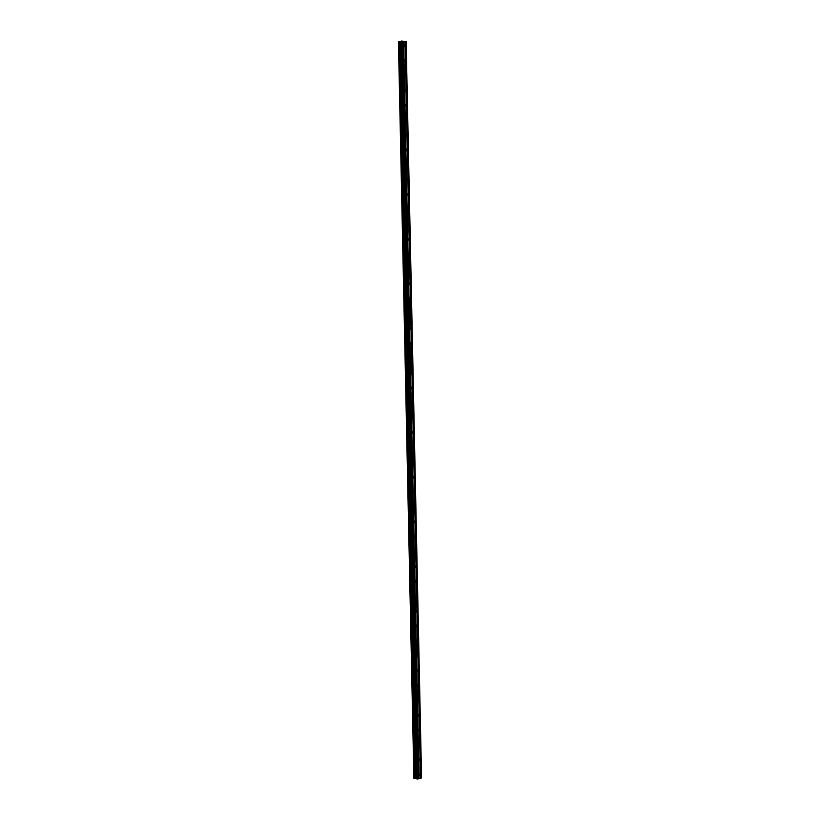 <?xml version="1.0" encoding="UTF-8"?>
<svg xmlns="http://www.w3.org/2000/svg" width="820" height="820" viewBox="0 0 820 820"><rect width="100%" height="100%" fill="white"/><g stroke="black" fill="none" stroke-linecap="round" stroke-linejoin="round"><path stroke-width="1.23" d="M404.936 45.684A0.861 0.512 -81.9 0 1 403.891 45.992A0.861 0.512 -81.9 0 1 404.936 45.684M405.254 60.567A0.861 0.512 -81.9 0 1 404.198 60.864A0.861 0.512 -81.9 0 1 405.254 60.567M405.562 75.44A0.861 0.512 -81.9 0 1 404.516 75.748A0.861 0.512 -81.9 0 1 405.562 75.44M405.88 90.313A0.861 0.512 -81.9 0 1 404.824 90.62A0.861 0.512 -81.9 0 1 405.88 90.313M406.187 105.185A0.861 0.512 -81.9 0 1 405.141 105.493A0.861 0.512 -81.9 0 1 406.187 105.185M406.494 120.068A0.861 0.512 -81.9 0 1 405.449 120.376A0.861 0.512 -81.9 0 1 406.494 120.068M406.812 134.941A0.861 0.512 -81.9 0 1 405.756 135.249A0.861 0.512 -81.9 0 1 406.812 134.941M407.12 149.814A0.861 0.512 -81.9 0 1 406.074 150.121A0.861 0.512 -81.9 0 1 407.12 149.814M407.437 164.687A0.861 0.512 -81.9 0 1 406.382 164.994A0.861 0.512 -81.9 0 1 407.437 164.687M407.745 179.57A0.861 0.512 -81.9 0 1 406.699 179.877A0.861 0.512 -81.9 0 1 407.745 179.57M408.053 194.442A0.861 0.512 -81.9 0 1 407.007 194.75A0.861 0.512 -81.9 0 1 408.053 194.442M408.37 209.315A0.861 0.512 -81.9 0 1 407.314 209.623A0.861 0.512 -81.9 0 1 408.37 209.315M408.678 224.188A0.861 0.512 -81.9 0 1 407.632 224.495A0.861 0.512 -81.9 0 1 408.678 224.188M408.995 239.071A0.861 0.512 -81.9 0 1 407.94 239.378A0.861 0.512 -81.9 0 1 408.995 239.071M409.303 253.944A0.861 0.512 -81.9 0 1 408.257 254.251A0.861 0.512 -81.9 0 1 409.303 253.944M409.61 268.816A0.861 0.512 -81.9 0 1 408.565 269.124A0.861 0.512 -81.9 0 1 409.61 268.816M409.928 283.689A0.861 0.512 -81.9 0 1 408.872 283.997A0.861 0.512 -81.9 0 1 409.928 283.689M410.236 298.572A0.861 0.512 -81.9 0 1 409.19 298.88A0.861 0.512 -81.9 0 1 410.236 298.572M410.553 313.445A0.861 0.512 -81.9 0 1 409.498 313.752A0.861 0.512 -81.9 0 1 410.553 313.445M410.861 328.318A0.861 0.512 -81.9 0 1 409.815 328.625A0.861 0.512 -81.9 0 1 410.861 328.318M411.168 343.19A0.861 0.512 -81.9 0 1 410.123 343.498A0.861 0.512 -81.9 0 1 411.168 343.19M411.486 358.073A0.861 0.512 -81.9 0 1 410.43 358.381A0.861 0.512 -81.9 0 1 411.486 358.073M411.794 372.946A0.861 0.512 -81.9 0 1 410.748 373.254A0.861 0.512 -81.9 0 1 411.794 372.946M412.111 387.819A0.861 0.512 -81.9 0 1 411.056 388.126A0.861 0.512 -81.9 0 1 412.111 387.819M412.419 402.702A0.861 0.512 -81.9 0 1 411.373 402.999A0.861 0.512 -81.9 0 1 412.419 402.702M412.726 417.575A0.861 0.512 -81.9 0 1 411.681 417.882A0.861 0.512 -81.9 0 1 412.726 417.575M413.044 432.447A0.861 0.512 -81.9 0 1 411.988 432.755A0.861 0.512 -81.9 0 1 413.044 432.447M413.352 447.32A0.861 0.512 -81.9 0 1 412.306 447.628A0.861 0.512 -81.9 0 1 413.352 447.32M413.669 462.203A0.861 0.512 -81.9 0 1 412.614 462.5A0.861 0.512 -81.9 0 1 413.669 462.203M413.977 477.076A0.861 0.512 -81.9 0 1 412.931 477.383A0.861 0.512 -81.9 0 1 413.977 477.076M414.284 491.949A0.861 0.512 -81.9 0 1 413.239 492.256A0.861 0.512 -81.9 0 1 414.284 491.949M414.602 506.821A0.861 0.512 -81.9 0 1 413.546 507.129A0.861 0.512 -81.9 0 1 414.602 506.821M414.91 521.704A0.861 0.512 -81.9 0 1 413.864 522.002A0.861 0.512 -81.9 0 1 414.91 521.704M415.227 536.577A0.861 0.512 -81.9 0 1 414.172 536.885A0.861 0.512 -81.9 0 1 415.227 536.577M415.535 551.45A0.861 0.512 -81.9 0 1 414.489 551.757A0.861 0.512 -81.9 0 1 415.535 551.45M415.842 566.323A0.861 0.512 -81.9 0 1 414.797 566.63A0.861 0.512 -81.9 0 1 415.842 566.323M416.16 581.206A0.861 0.512 -81.9 0 1 415.104 581.503A0.861 0.512 -81.9 0 1 416.16 581.206M416.468 596.078A0.861 0.512 -81.9 0 1 415.422 596.386A0.861 0.512 -81.9 0 1 416.468 596.078M416.785 610.951A0.861 0.512 -81.9 0 1 415.73 611.259A0.861 0.512 -81.9 0 1 416.785 610.951M417.093 625.824A0.861 0.512 -81.9 0 1 416.047 626.131A0.861 0.512 -81.9 0 1 417.093 625.824M417.4 640.707A0.861 0.512 -81.9 0 1 416.355 641.014A0.861 0.512 -81.9 0 1 417.4 640.707M417.718 655.58A0.861 0.512 -81.9 0 1 416.662 655.887A0.861 0.512 -81.9 0 1 417.718 655.58M418.026 670.452A0.861 0.512 -81.9 0 1 416.98 670.76A0.861 0.512 -81.9 0 1 418.026 670.452M418.343 685.325A0.861 0.512 -81.9 0 1 417.288 685.633A0.861 0.512 -81.9 0 1 418.343 685.325M418.651 700.208A0.861 0.512 -81.9 0 1 417.606 700.516A0.861 0.512 -81.9 0 1 418.651 700.208M418.958 715.081A0.861 0.512 -81.9 0 1 417.913 715.389A0.861 0.512 -81.9 0 1 418.958 715.081M419.276 729.954A0.861 0.512 -81.9 0 1 418.22 730.261A0.861 0.512 -81.9 0 1 419.276 729.954M419.584 744.826A0.861 0.512 -81.9 0 1 418.538 745.134A0.861 0.512 -81.9 0 1 419.584 744.826M419.901 759.709A0.861 0.512 -81.9 0 1 418.846 760.017A0.861 0.512 -81.9 0 1 419.901 759.709M420.209 774.582A0.861 0.512 -81.9 0 1 419.163 774.89A0.861 0.512 -81.9 0 1 420.209 774.582M398.54 42.138L413.967 778.477L398.54 42.148L413.967 778.477L417.954 778.979L421.562 777.924L406.146 41.594L402.128 42.671L398.438 41.963L401.574 41.041L406.146 41.594M413.957 778.323L398.458 41.974M398.438 41.963L413.885 778.303M402.476 41.902L401.236 41.892M402.107 41.687L402.948 41.769L402.087 41.646M402.948 41.769L402.159 41.676M398.981 42.209L414.397 778.539L398.971 42.209M418.948 778.662L403.522 42.332M419.082 778.651L403.655 42.322M418.743 778.754L403.317 42.425M417.954 778.979L402.538 42.65M417.554 779L402.128 42.671M415.309 778.498L399.883 42.168M415.207 778.498L399.781 42.168M420.783 778.159L405.357 41.82M420.65 778.159L405.223 41.83M420.445 778.252L405.018 41.922M416.785 778.887L401.359 42.558M416.693 778.856L401.277 42.527M416.55 778.61L401.123 42.281M416.457 778.58L401.041 42.25M415.801 778.487L400.375 42.158M415.627 778.487L400.201 42.148M414.469 778.528L399.043 42.199M414.315 778.539L398.889 42.199M414.008 778.487L398.582 42.158"/></g></svg>
